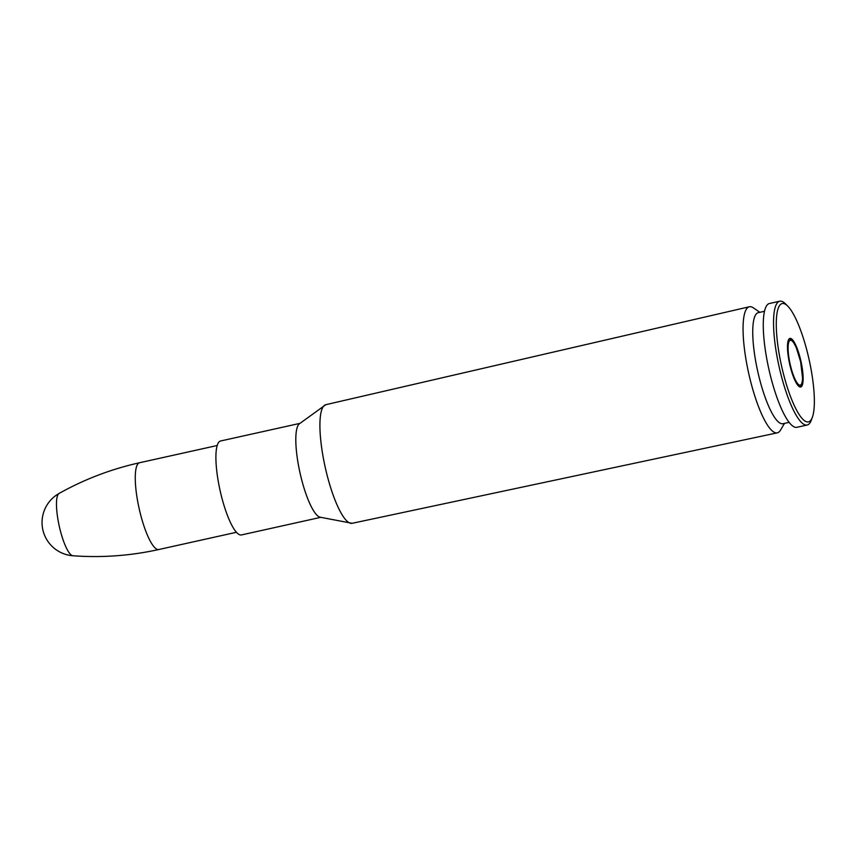 <?xml version="1.0" encoding="UTF-8"?>
<svg xmlns="http://www.w3.org/2000/svg" width="857" height="857" viewBox="0 0 857 857"><rect width="100%" height="100%" fill="white"/><g stroke="black" fill="none" stroke-linecap="round" stroke-linejoin="round"><path stroke-width="1.29" d="M759.87 312.323L753.314 307.834A64.575 15.062 77.5 0 0 749.318 306.774A64.575 15.062 77.5 0 0 747.55 367.953A64.575 15.062 77.5 0 0 774.739 432.528A64.575 15.062 77.5 0 0 777.299 432.849A64.575 15.062 77.5 0 0 780.47 430.193L784.519 423.358M299.929 423.379L220.592 440.991A48.11 11.227 77.5 0 0 219.242 486.53A48.11 11.227 77.5 0 0 239.51 534.704A48.11 11.227 77.5 0 0 241.449 534.939L320.786 517.328M764.476 311.295L758.284 312.666A56.873 13.262 77.5 0 0 756.688 366.496A56.873 13.262 77.5 0 0 780.652 423.433A56.873 13.262 77.5 0 0 782.934 423.712L789.126 422.34M787.701 306.067L785.494 303.871A63.407 14.783 77.5 0 0 779.72 301.225L769.447 303.507A63.407 14.783 77.5 0 0 767.668 363.507A63.407 14.783 77.5 0 0 794.375 426.99A63.407 14.783 77.5 0 0 796.924 427.3L807.198 425.018A63.407 14.783 77.5 0 0 811.311 420.176L812.382 417.241A60.611 14.14 77.5 0 0 809.115 359.64A60.611 14.14 77.5 0 0 787.701 306.067A60.611 14.14 77.5 0 0 778.627 350.631A60.611 14.14 77.5 0 0 806.009 421.58A60.611 14.14 77.5 0 0 812.382 417.241M779.72 301.225A63.407 14.783 77.5 0 0 777.942 361.236A63.407 14.783 77.5 0 0 804.648 424.708A63.407 14.783 77.5 0 0 807.198 425.018M799.71 386.882A24.885 5.806 77.5 0 0 800.706 387A24.885 5.806 77.5 0 0 800.984 361.45A24.885 5.806 77.5 0 0 789.918 338.408A24.885 5.806 77.5 0 0 789.222 361.965A24.885 5.806 77.5 0 0 799.71 386.882M59.09 493.439A33.327 33.327 0 0 0 72.931 555.754A31.998 7.467 -102.5 0 1 72.931 555.754A31.998 7.467 -102.5 0 1 59.24 526.102A31.998 7.467 -102.5 0 1 59.101 493.428L59.101 493.428C84.382 479.299 111.217 469.068 139.584 462.737L217.185 445.511M325.157 404.922A60.751 14.173 77.5 0 0 324.482 405.318A60.751 14.173 77.5 0 0 324.76 465.233A60.751 14.173 77.5 0 0 349.72 523.006A60.751 14.173 77.5 0 0 350.674 523.306A60.751 14.173 77.5 0 0 351.456 523.381M299.511 423.69A48.11 11.227 77.5 0 0 299.596 470.996A48.11 11.227 77.5 0 0 319.404 516.964A48.121 11.227 -102.5 0 0 320.175 517.21L352.141 523.306A60.751 14.173 -102.5 0 1 349.731 523.006A60.751 14.173 -102.5 0 1 324.15 462.255A60.751 14.173 -102.5 0 1 325.81 404.697L299.425 423.754A48.121 11.227 -102.5 0 0 299.65 471.211A48.121 11.227 -102.5 0 0 319.415 516.964A48.11 11.227 77.5 0 0 320.272 517.221M72.931 555.754C101.822 557.864 130.468 555.786 158.845 549.508A44.446 10.37 -102.5 0 1 139.102 508.372A44.446 10.37 -102.5 0 1 139.584 462.737M799.367 385.039A22.989 5.367 -102.5 0 1 788.108 349.356A22.989 5.367 -102.5 0 1 798.467 353.727A22.989 5.367 -102.5 0 1 799.367 385.039M352.141 523.306L777.299 432.849M325.81 404.697L749.318 306.774M158.845 549.508L236.446 532.283M799.945 386.968L802.013 383.668L802.623 378.58L800.642 361.74L796.271 347.535L793.186 341.739L789.243 338.761"/></g></svg>
